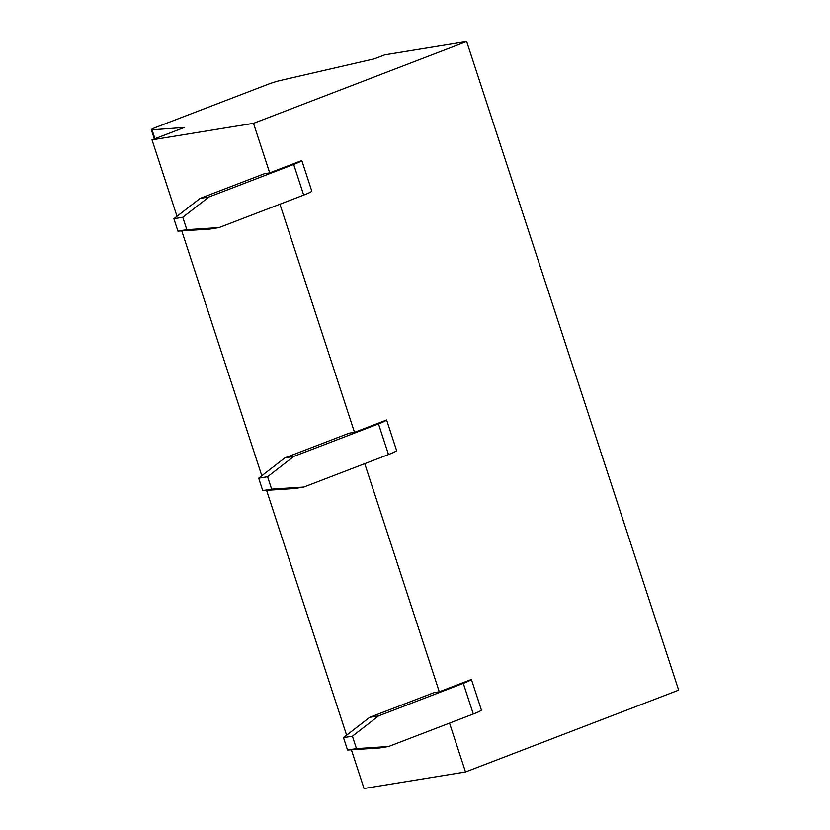 <?xml version="1.0" encoding="UTF-8"?>
<svg xmlns="http://www.w3.org/2000/svg" width="830" height="830" viewBox="0 0 830 830"><rect width="100%" height="100%" fill="white"/><g stroke="black" fill="none" stroke-linecap="round" stroke-linejoin="round"><path stroke-width="1.25" d="M364.733 463.669L439.288 691.784L433.955 692.656L369.713 717.317L343.495 737.652L347.542 750.04L356.444 748.598L352.397 736.2L343.495 737.652M356.444 748.598L388.627 746.512L473.308 713.997A17.98 1.598 161.9 0 0 481.431 710.096L471.409 679.459L439.288 691.784M449.538 723.127L465.506 771.973L678.66 690.145L466.657 41.5L384.767 54.842L374.403 58.816L280.156 80.531A10.79 0.955 -18.1 0 0 267.737 84.421L156.248 127.218A10.79 0.955 -18.1 0 0 151.34 129.698A10.79 0.955 -18.1 0 0 152.035 129.812L184.333 127.457L152.025 139.855L253.492 123.328L466.657 41.5M253.492 123.328L269.688 172.868L264.345 173.74L200.103 198.401L173.885 218.736L177.942 231.134L186.833 229.682L182.787 217.284L209.004 196.949L200.103 198.401M186.833 229.682L219.016 227.596L303.697 195.091A17.98 1.598 161.9 0 0 311.821 191.18L301.809 160.543L269.688 172.868M279.928 204.211L354.493 432.326L349.15 433.198L284.908 457.859L258.69 478.194L262.737 490.592L271.638 489.14L267.592 476.742L293.81 456.407L284.908 457.859M271.638 489.14L303.822 487.054L388.502 454.55A17.98 1.598 161.9 0 0 396.626 450.638L386.614 420.001L354.493 432.326M388.627 746.512L379.725 747.955L347.542 750.04M352.397 736.2L378.615 715.865L369.713 717.317M152.025 139.855L177.008 216.308M181.77 230.885L261.813 475.766M266.575 490.343L346.618 735.224M351.381 749.801L364.028 788.5L465.506 771.973M471.409 679.459A17.98 1.598 161.9 0 1 463.296 683.36L378.615 715.865M303.822 487.054L294.92 488.507L262.737 490.592M386.614 420.001A17.98 1.598 161.9 0 1 378.49 423.902L293.81 456.407M267.592 476.742L258.69 478.194M301.809 160.543A17.98 1.598 161.9 0 1 293.685 164.444L209.004 196.949M219.016 227.596L210.115 229.049L177.942 231.134M182.787 217.284L173.885 218.736M473.308 713.997L463.296 683.36M388.502 454.55L378.49 423.902M152.035 129.812L154.951 138.734M303.697 195.091L293.685 164.444M154.359 138.963L151.34 129.698"/></g></svg>
